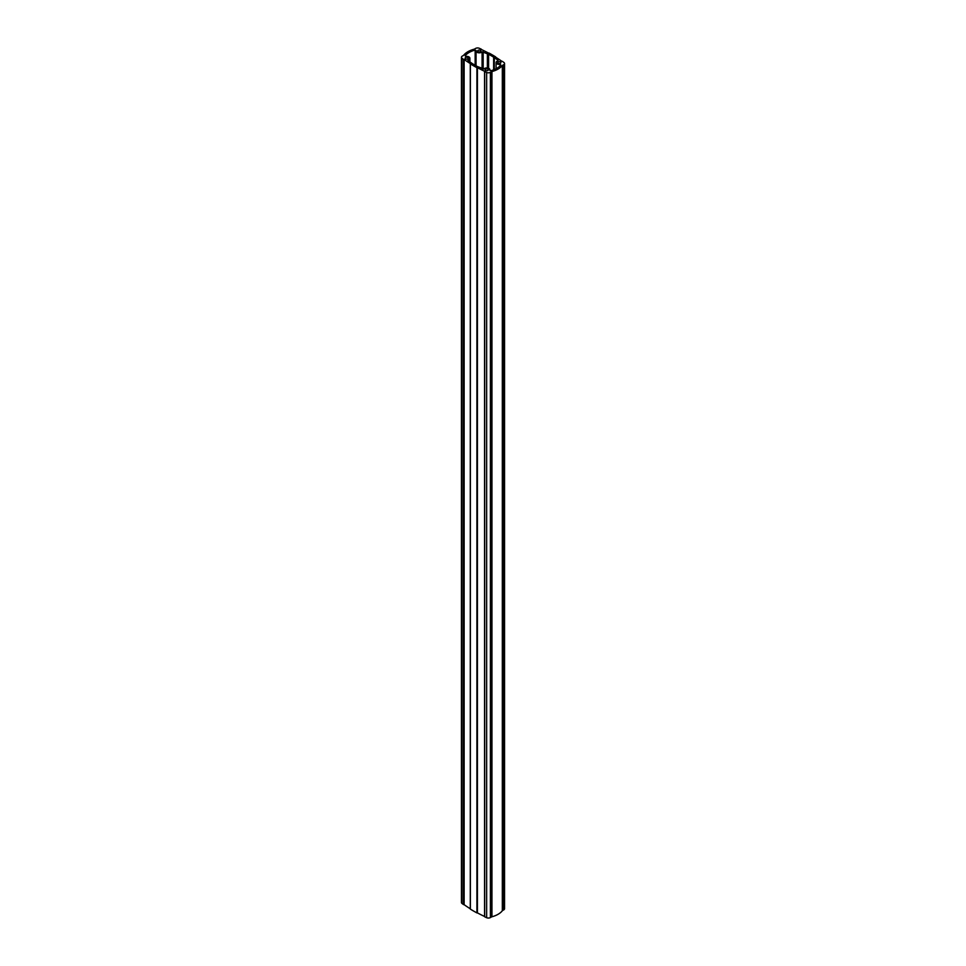<?xml version="1.0" encoding="UTF-8"?>
<svg xmlns="http://www.w3.org/2000/svg" width="966" height="966" viewBox="0 0 966 966"><rect width="100%" height="100%" fill="white"/><g stroke="black" fill="none" stroke-linecap="round" stroke-linejoin="round"><path stroke-width="1.45" d="M498.178 63.213A1.594 0.918 0 0 0 499.929 63.418A1.594 0.918 0 0 0 500.907 62.561A1.594 0.918 0 0 0 500.436 61.909A1.594 0.918 0 0 0 498.697 61.715A1.594 0.918 0 0 0 497.719 62.561A1.594 0.918 0 0 0 498.178 63.213M487.89 69.154A1.594 0.918 0 0 0 486.152 68.96A1.594 0.918 0 0 0 485.161 69.806A1.594 0.918 0 0 0 485.632 70.458A1.594 0.918 0 0 0 487.371 70.663A1.594 0.918 0 0 0 488.361 69.806A1.594 0.918 0 0 0 487.89 69.154M467.822 57.562A1.594 0.918 0 0 0 466.071 57.368A1.594 0.918 0 0 0 465.093 58.214A1.594 0.918 0 0 0 465.564 58.866A1.594 0.918 0 0 0 467.303 59.071A1.594 0.918 0 0 0 468.281 58.214A1.594 0.918 0 0 0 467.822 57.562M478.11 51.621A1.594 0.918 0 0 0 479.848 51.826A1.594 0.918 0 0 0 480.839 50.969A1.594 0.918 0 0 0 480.368 50.317A1.594 0.918 0 0 0 478.629 50.123A1.594 0.918 0 0 0 477.639 50.969A1.594 0.918 0 0 0 478.11 51.621M475.151 50.075L476.129 50.546A3.2 1.847 180 0 0 476.045 50.969A3.2 1.847 180 0 0 478.484 52.768A3.2 1.847 180 0 0 482.082 51.814L488.603 54.241A138.066 79.707 0 0 1 491.151 55.678A138.066 79.707 0 0 1 493.638 57.151L498.07 60.29L497.852 60.918A3.2 1.847 0 0 0 496.113 62.561A3.2 1.847 0 0 0 500.062 64.36L500.871 64.915A19.525 11.266 0 0 1 490.849 70.711L489.871 70.24A3.2 1.847 180 0 0 489.955 69.806A3.2 1.847 180 0 0 489.025 68.501A3.2 1.847 180 0 0 483.918 68.96L477.397 66.533A138.066 79.707 180 0 1 472.362 63.623L467.93 60.484L468.148 59.856A3.2 1.847 0 0 0 469.887 58.214A3.2 1.847 0 0 0 468.945 56.909A3.2 1.847 0 0 0 465.938 56.426L465.129 55.859A19.525 11.266 180 0 1 475.151 50.075L475.151 65.277M495.63 56.873A139.841 80.733 0 0 0 492.406 54.953A139.841 80.733 0 0 0 489.086 53.094L488.591 53.118A139.478 80.528 0 0 0 481.382 49.495L481.346 49.206A139.841 80.733 0 0 0 479.353 48.3A2.838 1.642 0 0 0 475.598 48.433L474.584 49.025A1.775 1.026 180 0 1 474.065 49.23A21.3 12.292 0 0 0 463.668 55.231A1.775 1.026 180 0 1 463.318 55.533L462.291 56.113A2.838 1.642 0 0 0 461.458 57.272A2.838 1.642 0 0 0 462.062 58.286A139.841 80.733 0 0 0 463.644 59.433L464.127 59.457A139.478 80.528 0 0 0 470.394 63.623L470.37 63.901A139.841 80.733 0 0 0 476.914 67.68L477.409 67.668A139.478 80.528 0 0 0 484.618 71.291L484.654 71.569A139.841 80.733 0 0 0 486.647 72.474A2.838 1.642 180 0 0 490.402 72.341L491.416 71.762A1.775 1.026 0 0 1 491.935 71.556A21.3 12.292 0 0 0 502.332 65.543A1.775 1.026 180 0 1 502.682 65.253L503.709 64.662A2.838 1.642 0 0 0 504.542 63.502A2.838 1.642 0 0 0 503.938 62.5A139.841 80.733 0 0 0 502.356 61.353L501.873 61.329A139.478 80.528 0 0 0 495.606 57.163L495.63 56.873M461.458 57.272L461.458 902.498A2.838 1.642 0 0 0 462.062 903.5A139.841 80.733 0 0 0 463.644 904.647L464.127 904.671A139.478 80.528 0 0 0 470.297 908.777M463.994 59.457L464.006 904.671L463.994 59.457M470.37 908.921L470.37 909.127A139.841 80.733 0 0 0 476.914 912.906L477.409 912.882A139.478 80.528 0 0 0 484.57 916.48M484.654 916.794L484.654 71.569L484.654 916.794A139.841 80.733 0 0 0 486.647 917.7L486.647 72.474M504.542 63.502L504.542 908.728A2.838 1.642 0 0 1 503.709 909.887L502.682 910.467A1.775 1.026 180 0 0 502.332 910.769A21.3 12.292 0 0 1 491.935 916.77A1.775 1.026 0 0 0 491.416 916.976L490.402 917.567A2.838 1.642 180 0 1 486.647 917.7M468.148 60.629L468.148 59.856M500.062 65.869L500.062 64.36M488.603 68.296L488.603 54.241M462.062 903.5L462.062 58.286M463.644 904.647L463.644 59.433M464.127 904.671L464.127 59.457M470.37 909.127L470.37 63.901M476.914 912.906L476.914 67.68M477.264 912.894L477.264 67.68L477.276 912.894M477.409 912.882L477.409 67.668M490.402 917.567L490.402 72.341M491.416 916.976L491.416 71.762M491.935 916.77L491.935 71.556M502.332 910.769L502.332 65.543M502.682 910.467L502.682 65.253M503.709 909.887L503.709 64.662M487.383 67.994L487.383 53.867M483.169 69.178L483.169 51.693M488.204 68.163L488.204 54.12M493.638 69.842L493.638 57.151M493.855 69.757L493.855 57.38M494.302 69.576L494.302 57.863M482.082 68.719L482.082 51.814M469.887 61.776L469.887 58.214M489.955 70.554L489.955 69.806M470.297 909.018L470.297 63.804M484.57 916.674L484.57 71.46M496.113 68.731L496.113 62.561M476.045 65.785L476.045 50.969"/></g></svg>
